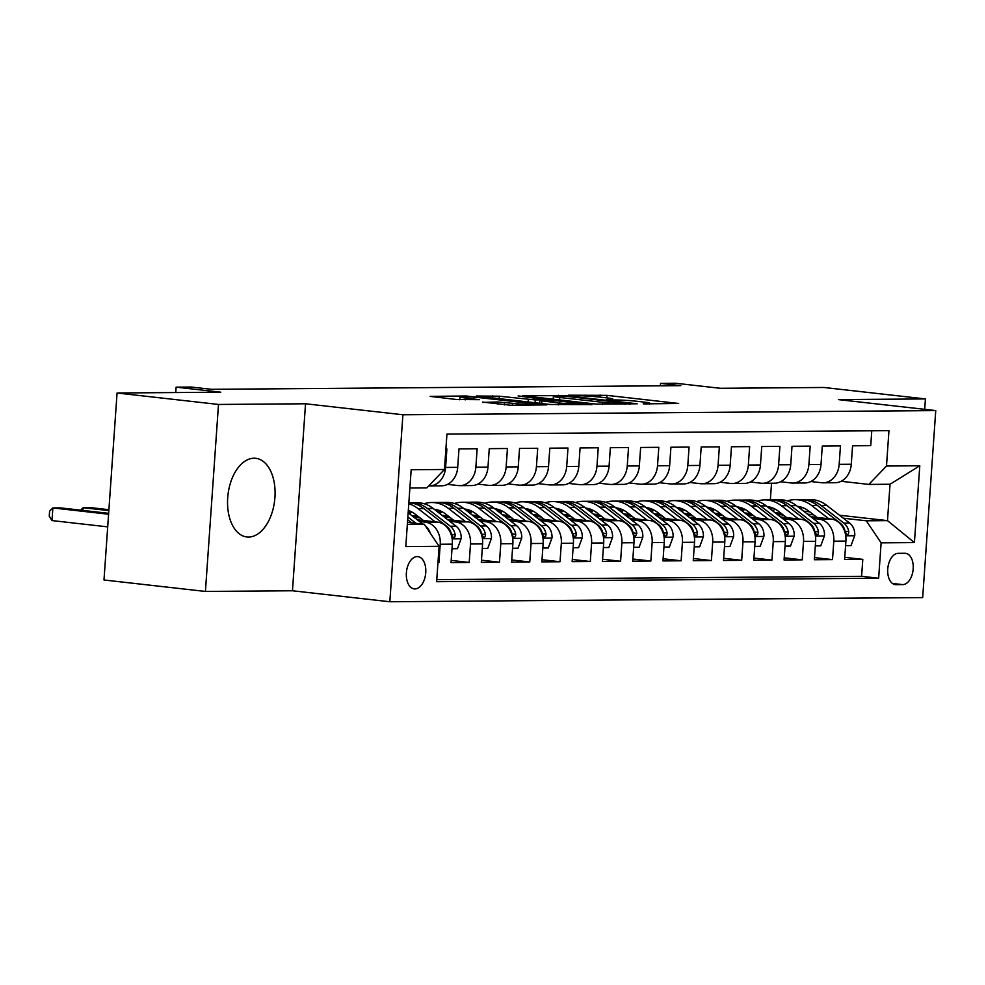 <?xml version="1.0" encoding="UTF-8"?>
<svg xmlns="http://www.w3.org/2000/svg" width="985" height="985" viewBox="0 0 985 985"><rect width="100%" height="100%" fill="white"/><g stroke="black" fill="none" stroke-linecap="round" stroke-linejoin="round"><path stroke-width="1.48" d="M643.23 403.887L678.665 403.468L606.982 395.367L568.456 395.194L578.109 395.785A15.945 0.923 4 0 1 600.37 397.152L606.341 397.829A15.945 0.923 4 0 1 612.732 399.011A15.945 0.923 4 0 1 609.567 399.344L606.194 399.701L615.145 399.972A15.945 0.923 4 0 1 637.406 401.338L643.377 402.003A15.945 0.923 4 0 1 649.768 403.197A15.945 0.923 4 0 1 646.603 403.518L643.23 403.887M248.552 537.059A39.585 23.505 96.4 0 0 274.815 498.866A39.585 23.505 96.4 0 0 255.755 458.308A39.585 23.505 96.4 0 0 254.068 458.222A39.585 23.505 96.4 0 0 227.806 496.415A39.585 23.505 96.4 0 0 246.878 536.973A39.585 23.505 96.4 0 0 248.552 537.059M414.931 588.931A16.24 9.641 96.4 0 0 425.705 573.258A16.24 9.641 96.4 0 0 417.886 556.623A16.24 9.641 96.4 0 0 417.197 556.587A16.24 9.641 96.4 0 0 406.423 572.248A16.24 9.641 96.4 0 0 414.242 588.895A16.24 9.641 96.4 0 0 414.931 588.931M482.65 402.089L510.735 405.254L546.786 404.884L466.151 395.995L430.1 396.376L456.387 399.479L479.338 399.688L465.289 397.965A13.322 0.763 4 0 1 459.946 396.967A13.322 0.763 4 0 1 467.309 396.795A13.322 0.763 4 0 1 481.185 397.829L528.379 403.16A13.322 0.763 4 0 1 533.722 404.158A13.322 0.763 4 0 1 526.359 404.33A13.322 0.763 4 0 1 512.483 403.284L497.659 401.966L482.625 402.434M924.693 409.341L925.42 398.925L823.989 387.474L720.294 388.287L675.661 383.251L660.529 383.362L680.82 385.652L211.553 389.321L191.262 387.043L176.13 387.154L175.749 392.547M218.498 404.453L205.422 591.443L292.459 590.766L305.535 403.776L218.498 404.453L117.067 393.003L220.751 392.19L176.13 387.154M305.535 403.776L402.902 414.759L935.75 410.585L922.674 597.587L389.826 601.749L402.902 414.759M925.42 398.925L838.383 399.602L935.75 410.585M596.196 404.109L637.209 403.788L565.525 395.699L522.518 395.65L596.196 404.109M592.01 404.626L549.987 404.466L476.309 396.007L499.26 396.216L535.274 399.922L546.219 399.738L518.122 395.921L592.01 404.626M205.422 591.443L103.991 579.993L117.067 393.003M437.943 562.694L438.928 562.694L437.956 562.583M419.487 521.533L425.409 522.198A20.303 16.289 89.6 0 1 440.221 544.249L452.324 544.151L451.044 562.595L469.205 562.46L451.192 560.416M449.763 521.299L455.686 521.964A20.303 16.289 89.6 0 1 470.498 544.003L482.601 543.917L481.32 562.361L499.481 562.213L481.468 560.182M480.04 521.053L485.95 521.73A20.303 16.289 89.6 0 1 500.774 543.769L512.877 543.671L511.597 562.127L529.758 561.979L511.744 559.948M510.316 520.819L516.226 521.484A20.303 16.289 89.6 0 1 531.05 543.535L543.154 543.437L541.861 561.881L560.034 561.745L542.021 559.714M540.593 520.585L546.503 521.25A20.303 16.289 89.6 0 1 561.327 543.301L573.43 543.203L572.137 561.647L590.31 561.512L572.297 559.48M570.869 520.351L576.779 521.016A20.303 16.289 89.6 0 1 591.591 543.055L603.707 542.969L602.414 561.413L620.587 561.265L602.574 559.234M601.145 520.105L607.056 520.782A20.303 16.289 89.6 0 1 621.867 542.821L633.983 542.723L632.69 561.179L650.851 561.031L632.838 559M631.422 519.871L637.332 520.536A20.303 16.289 89.6 0 1 652.144 542.587L664.259 542.489L662.967 560.933L681.128 560.797L663.114 558.766M661.698 519.637L667.608 520.302A20.303 16.289 89.6 0 1 682.42 542.353L694.536 542.255L693.243 560.699L711.404 560.563L693.391 558.532M691.975 519.403L697.885 520.068A20.303 16.289 89.6 0 1 712.697 542.107L724.812 542.021L723.519 560.465L741.68 560.317L723.667 558.286M722.239 519.157L728.161 519.834A20.303 16.289 89.6 0 1 742.973 541.873L755.076 541.787L753.796 560.231L771.957 560.083L753.944 558.052M752.515 518.923L758.438 519.587A20.303 16.289 89.6 0 1 773.25 541.639L785.353 541.541L784.072 559.997L802.233 559.849L784.22 557.818M782.792 518.689L788.702 519.354A20.303 16.289 89.6 0 1 803.526 541.405L815.629 541.307L814.349 559.751L832.51 559.615L833.803 541.171A20.303 16.289 -90.4 0 0 818.978 519.12L813.068 518.455M814.496 557.584L832.51 559.615M871.774 430.79L870.74 445.663L852.567 445.811L851.274 464.255A20.303 16.289 -90.4 0 1 835.206 482.724L823.103 482.81A20.303 16.289 -90.4 0 0 839.171 464.341L840.464 445.897L822.29 446.045L821.01 464.489A20.303 16.289 -90.4 0 1 804.93 482.958L792.826 483.044A20.303 16.289 89.6 0 1 791.25 482.97L780.563 481.763M792.826 483.044A20.303 16.289 89.6 0 0 808.894 464.588L810.187 446.131L792.014 446.279L790.733 464.723A20.303 16.289 -90.4 0 1 774.653 483.192L762.55 483.29A20.303 16.289 89.6 0 1 760.974 483.204L750.287 481.997M762.55 483.29A20.303 16.289 89.6 0 0 778.618 464.821L779.911 446.377L761.75 446.513L760.457 464.957A20.303 16.289 -90.4 0 1 744.389 483.426L732.274 483.524A20.303 16.289 89.6 0 1 730.698 483.438L720.01 482.231M732.274 483.524A20.303 16.289 89.6 0 0 748.341 465.055L749.634 446.611L731.473 446.759L730.18 465.203A20.303 16.289 -90.4 0 1 714.113 483.672L701.997 483.758A20.303 16.289 89.6 0 1 700.421 483.684L689.734 482.478M701.997 483.758A20.303 16.289 89.6 0 0 718.065 465.289L719.358 446.845L701.197 446.993L699.904 465.437A20.303 16.289 -90.4 0 1 683.836 483.906L671.721 483.992A20.303 16.289 89.6 0 1 670.157 483.918L659.457 482.712M671.721 483.992A20.303 16.289 89.6 0 0 687.789 465.536L689.081 447.079L670.92 447.227L669.628 465.671A20.303 16.289 -90.4 0 1 653.56 484.14L641.444 484.238A20.303 16.289 89.6 0 1 639.881 484.152L629.181 482.945M641.444 484.238A20.303 16.289 89.6 0 0 657.512 465.77L658.805 447.325L640.644 447.461L639.351 465.905A20.303 16.289 -90.4 0 1 623.283 484.374L611.168 484.472A20.303 16.289 89.6 0 1 609.604 484.386L598.905 483.179M611.168 484.472A20.303 16.289 89.6 0 0 627.248 466.004L628.529 447.559L610.368 447.695L609.075 466.151A20.303 16.289 -90.4 0 1 593.007 484.608L580.904 484.706A20.303 16.289 89.6 0 1 579.328 484.62L568.64 483.413M580.904 484.706A20.303 16.289 89.6 0 0 596.972 466.237L598.252 447.793L580.091 447.941L578.798 466.385A20.303 16.289 -90.4 0 1 562.731 484.854L550.627 484.94A20.303 16.289 89.6 0 1 549.051 484.866L538.364 483.66M550.627 484.94A20.303 16.289 89.6 0 0 566.695 466.484L567.988 448.027L549.815 448.175L548.522 466.619A20.303 16.289 -90.4 0 1 532.454 485.088L520.351 485.186A20.303 16.289 89.6 0 1 518.775 485.1L508.088 483.894M520.351 485.186A20.303 16.289 89.6 0 0 536.419 466.718L537.712 448.273L519.538 448.409L518.258 466.853A20.303 16.289 -90.4 0 1 502.178 485.322L490.074 485.42A20.303 16.289 89.6 0 1 488.498 485.334L477.811 484.127M490.074 485.42A20.303 16.289 89.6 0 0 506.142 466.952L507.435 448.507L489.262 448.643L487.981 467.099A20.303 16.289 -90.4 0 1 471.901 485.556L459.798 485.654A20.303 16.289 89.6 0 1 458.222 485.568L447.535 484.361M459.798 485.654A20.303 16.289 89.6 0 0 475.866 467.185L477.159 448.741L458.998 448.889L457.705 467.333A20.303 16.289 -90.4 0 1 441.637 485.802L429.522 485.888A20.303 16.289 89.6 0 1 428.746 485.876M452.324 544.151A20.303 16.289 -90.4 0 0 437.512 522.099L417.283 519.821M482.601 543.917A20.303 16.289 -90.4 0 0 467.789 521.865L447.547 519.587M417.899 516.238L411.742 515.537M420.115 517.95L413.959 517.248M512.877 543.671A20.303 16.289 -90.4 0 0 498.065 521.631L477.823 519.341M448.175 516.005L442.019 515.303M411.582 511.868L408.246 511.498M450.391 517.716L444.235 517.014M410.413 513.197L408.418 512.976M543.154 543.437A20.303 16.289 -90.4 0 0 528.342 521.397L508.1 519.107M478.451 515.758L472.295 515.069M441.859 511.634L437.672 511.166M480.668 517.47L474.511 516.78M440.689 512.963L438.694 512.742M573.43 543.203A20.303 16.289 -90.4 0 0 558.618 521.151L538.376 518.873M508.728 515.524L502.572 514.835M472.135 511.4L467.949 510.919M510.944 517.236L504.776 516.546M470.965 512.729L468.971 512.495M603.707 542.969A20.303 16.289 -90.4 0 0 588.895 520.917L568.653 518.639M539.004 515.29L532.848 514.589M500.577 513.296A38.821 31.151 -90.4 0 1 502.436 511.141L498.225 510.686M541.221 517.002L535.052 516.3M501.242 512.483L499.247 512.262M633.983 542.723A20.303 16.289 -90.4 0 0 619.171 520.683L598.929 518.393M569.281 515.057L563.112 514.355M530.853 513.062A38.821 31.151 -90.4 0 1 532.713 510.895L528.502 510.452M571.497 516.768L565.328 516.066M531.518 512.249L529.524 512.028M664.259 542.489A20.303 16.289 -90.4 0 0 649.447 520.449L629.206 518.159M599.557 514.81L593.389 514.121M561.13 512.816A38.821 31.151 -90.4 0 1 562.989 510.661L558.778 510.218M601.773 516.522L595.605 515.832M561.782 512.015L559.8 511.794M694.536 542.255A20.303 16.289 -90.4 0 0 679.712 520.203L659.482 517.925M629.834 514.576L623.665 513.887M593.241 510.452L589.055 509.971M632.05 516.288L625.881 515.598M592.059 511.781L590.077 511.547M724.812 542.021A20.303 16.289 -90.4 0 0 709.988 519.969L689.759 517.691M660.11 514.342L653.942 513.641M623.517 510.205L619.331 509.737M662.314 516.054L656.158 515.352M622.335 511.535L620.341 511.313M755.076 541.787A20.303 16.289 -90.4 0 0 740.264 519.735L720.035 517.445M690.386 514.108L684.218 513.407M653.794 509.971L649.595 509.504M692.59 515.82L686.434 515.118M652.612 511.301L650.617 511.08M785.353 541.541A20.303 16.289 -90.4 0 0 770.541 519.501L750.299 517.211M720.651 513.862L714.494 513.173M682.236 511.868A38.821 31.151 -90.4 0 1 684.082 509.713L679.872 509.27M722.867 515.574L716.711 514.884M682.888 511.067L680.894 510.846M815.629 541.307A20.303 16.289 -90.4 0 0 800.817 519.255L780.576 516.977M750.927 513.628L744.771 512.939M714.334 509.504L710.148 509.023M753.143 515.34L746.987 514.65M713.165 510.833L711.17 510.599M904.895 553.274L898.234 553.324A15.735 9.345 96.4 0 0 887.793 568.505A15.735 9.345 96.4 0 0 895.377 584.622A15.735 9.345 96.4 0 0 896.042 584.659L902.703 584.61A15.735 9.345 96.4 0 0 913.144 569.428A15.735 9.345 96.4 0 0 905.56 553.311A15.735 9.345 96.4 0 0 904.895 553.274M407.347 524.389L424.276 524.266L439.101 546.306L436.626 581.692L878.645 578.232L881.119 542.846L866.295 520.806L843.345 518.208M439.101 546.306L405.795 546.577L411.164 469.746L444.469 469.488L446.944 434.114L888.962 430.654L886.488 466.028L919.793 465.77L914.412 542.587L881.119 542.846M783.42 515.106L777.263 514.404M743.441 510.587L741.446 510.365M436.761 579.636L861.604 576.311L862.786 559.369L844.613 559.517L845.906 541.073A20.303 16.289 -90.4 0 0 831.094 519.021L810.852 516.743M781.203 513.394L775.047 512.692M744.611 509.27L740.424 508.789M810.84 481.53L821.527 482.736A20.303 16.289 -90.4 0 0 823.103 482.81M429.522 485.888A20.303 16.289 89.6 0 0 445.589 467.432L446.882 448.975L445.897 448.988M803.526 541.405L802.233 559.849M773.25 541.639L771.957 560.083M742.973 541.873L741.68 560.317M712.697 542.107L711.404 560.563M682.42 542.353L681.128 560.797M652.144 542.587L650.851 561.031M621.867 542.821L620.587 561.265M591.591 543.055L590.31 561.512M561.327 543.301L560.034 561.745M531.05 543.535L529.758 561.979M500.774 543.769L499.481 562.213M470.498 544.003L469.205 562.46M440.221 544.249L438.928 562.694M424.276 524.266L407.482 522.37M813.696 514.872L807.54 514.17M773.717 510.353L771.723 510.131M866.295 520.806L887.485 520.634L890.034 484.251L868.844 484.423L886.488 466.028M803.662 511.178L809.818 511.868M839.466 515.217L887.485 520.634L914.412 542.587M841.116 481.283L868.844 484.423M292.459 590.766L389.826 601.749M660.529 383.362L660.356 385.812M770.356 499.851L771.526 483.216M444.469 469.488L426.825 487.87L409.883 488.006M772.499 510.722L773.323 510.821M844.773 557.338L862.786 559.369M861.604 576.311L878.645 578.232M742.222 510.969L743.059 511.055M711.946 511.203L712.783 511.301M681.669 511.437L682.507 511.535M651.393 511.671L652.23 511.769M621.116 511.917L621.954 512.003M590.84 512.151L591.677 512.237M560.563 512.385L561.401 512.483M530.287 512.619L531.124 512.717M500.023 512.865L500.848 512.951M469.746 513.099L470.571 513.185M439.47 513.333L440.307 513.431M409.194 513.567L410.031 513.665M890.034 484.251L919.793 465.77M629.378 403.653L565.747 396.229L556.562 395.958A15.945 0.923 4 0 0 553.41 396.29A15.945 0.923 4 0 0 559.8 397.472L602.808 402.323A15.945 0.923 4 0 0 625.069 403.69L629.378 403.653L629.329 404.33M558.495 402.902A13.322 0.763 4 0 0 572.371 403.936A13.322 0.763 4 0 0 579.734 403.764A13.322 0.763 4 0 0 574.39 402.779L557.769 400.895L539.866 400.649L558.495 402.902L558.36 404.884M845.586 545.653L851.028 545.604L854.758 535.471A13.445 10.798 -90.4 0 0 849.661 523.097L826.76 505.391A38.821 31.151 -90.4 0 0 810.101 499.543L804.351 499.592A38.821 31.151 -90.4 0 0 802.529 499.666M802.59 507.607A32.222 25.856 -90.4 0 0 800.362 508.629M828.767 518.763L811.615 505.514A38.821 31.151 -90.4 0 0 794.957 499.666A38.821 31.151 -90.4 0 0 787.397 500.885M774.912 509.011A38.821 31.151 -90.4 0 0 773.053 511.166M817.021 517.433L808.845 511.116A32.222 25.856 -90.4 0 0 797.456 506.388M779.972 512.434A32.222 25.856 -90.4 0 0 779.197 513.173M794.957 499.666L800.719 499.617A38.821 31.151 89.6 0 1 817.378 505.465L840.279 523.17A13.445 10.798 89.6 0 1 845.142 531.703L847.088 534.769L848.479 533.882L848.774 531.678A13.445 10.798 -90.4 0 0 843.911 523.134L821.01 505.44A38.821 31.151 -90.4 0 0 804.351 499.592M798.404 507.115A32.222 25.856 89.6 0 1 799.709 506.758M815.309 545.887L820.751 545.85L824.482 535.717A13.445 10.798 -90.4 0 0 819.385 523.331L796.483 505.637A38.821 31.151 -90.4 0 0 779.824 499.777L774.075 499.826A38.821 31.151 -90.4 0 0 772.252 499.912M772.314 507.854A32.222 25.856 -90.4 0 0 770.085 508.863M798.49 518.996L781.351 505.748A38.821 31.151 -90.4 0 0 764.68 499.9A38.821 31.151 -90.4 0 0 757.133 501.119M744.635 509.245A38.821 31.151 -90.4 0 0 742.776 511.4M786.744 517.667L778.569 511.35A32.222 25.856 -90.4 0 0 767.18 506.622M749.696 512.668A32.222 25.856 -90.4 0 0 748.92 513.407M764.68 499.9L770.442 499.851A38.821 31.151 89.6 0 1 787.101 505.711L810.002 523.404A13.445 10.798 89.6 0 1 814.866 531.937L816.811 535.003L818.203 534.116L818.498 531.912A13.445 10.798 -90.4 0 0 813.635 523.38L790.733 505.674A38.821 31.151 -90.4 0 0 774.075 499.826M768.128 507.349A32.222 25.856 89.6 0 1 769.433 506.992M785.033 546.121L790.475 546.084L794.205 535.951A13.445 10.798 -90.4 0 0 789.108 523.564L766.207 505.871A38.821 31.151 -90.4 0 0 749.548 500.023L743.798 500.06A38.821 31.151 -90.4 0 0 741.976 500.146M742.037 508.088A32.222 25.856 -90.4 0 0 739.809 509.097M768.214 519.23L751.075 505.982A38.821 31.151 -90.4 0 0 734.416 500.134A38.821 31.151 -90.4 0 0 726.856 501.365M714.359 509.479A38.821 31.151 -90.4 0 0 712.512 511.634M756.468 517.913L748.292 511.584A32.222 25.856 -90.4 0 0 736.903 506.856M719.419 512.914A32.222 25.856 -90.4 0 0 718.644 513.641M734.416 500.134L740.166 500.097A38.821 31.151 89.6 0 1 756.825 505.945L779.726 523.638A13.445 10.798 89.6 0 1 784.589 532.171L786.535 535.237L787.926 534.362L788.222 532.146A13.445 10.798 -90.4 0 0 783.358 523.614L760.457 505.908A38.821 31.151 -90.4 0 0 743.798 500.06M737.851 507.583A32.222 25.856 89.6 0 1 739.156 507.238M754.756 546.355L760.198 546.318L763.941 536.185A13.445 10.798 -90.4 0 0 758.832 523.811L735.93 506.105A38.821 31.151 -90.4 0 0 719.272 500.257L713.522 500.306A38.821 31.151 -90.4 0 0 711.699 500.38M711.773 508.322A32.222 25.856 -90.4 0 0 709.532 509.344M737.937 519.477L720.798 506.228A38.821 31.151 -90.4 0 0 704.14 500.38A38.821 31.151 -90.4 0 0 696.58 501.599M726.191 518.147L718.016 511.831A32.222 25.856 -90.4 0 0 706.627 507.09M689.143 513.148A32.222 25.856 -90.4 0 0 688.367 513.875M704.14 500.38L709.889 500.331A38.821 31.151 89.6 0 1 726.548 506.179L749.45 523.885A13.445 10.798 89.6 0 1 754.313 532.417L756.258 535.483L757.65 534.596L757.945 532.38A13.445 10.798 -90.4 0 0 753.082 523.848L730.18 506.155A38.821 31.151 -90.4 0 0 713.522 500.306M707.575 507.829A32.222 25.856 89.6 0 1 708.88 507.472M724.492 546.601L729.922 546.552L733.665 536.419A13.445 10.798 -90.4 0 0 728.555 524.045L705.654 506.339A38.821 31.151 -90.4 0 0 688.995 500.491L683.245 500.54A38.821 31.151 -90.4 0 0 681.435 500.614M681.497 508.555A32.222 25.856 -90.4 0 0 679.256 509.577M707.661 519.711L690.522 506.462A38.821 31.151 -90.4 0 0 673.863 500.614A38.821 31.151 -90.4 0 0 666.303 501.833M653.806 509.947A38.821 31.151 -90.4 0 0 651.959 512.114M695.915 518.381L687.739 512.065A32.222 25.856 -90.4 0 0 676.363 507.337M658.866 513.382A32.222 25.856 -90.4 0 0 658.091 514.108M673.863 500.614L679.613 500.565A38.821 31.151 89.6 0 1 696.272 506.413L719.173 524.119A13.445 10.798 89.6 0 1 724.037 532.651L725.982 535.717L727.373 534.83L727.669 532.626A13.445 10.798 -90.4 0 0 722.805 524.082L699.904 506.388A38.821 31.151 -90.4 0 0 683.245 500.54M677.298 508.063A32.222 25.856 89.6 0 1 678.603 507.706M694.216 546.835L699.658 546.786L703.388 536.665A13.445 10.798 -90.4 0 0 698.279 524.279L675.378 506.585A38.821 31.151 -90.4 0 0 658.719 500.725L652.969 500.774A38.821 31.151 -90.4 0 0 651.159 500.86M651.22 508.802A32.222 25.856 -90.4 0 0 648.98 509.811M677.384 519.945L660.245 506.696A38.821 31.151 -90.4 0 0 643.587 500.848A38.821 31.151 -90.4 0 0 636.027 502.067M623.53 510.193A38.821 31.151 -90.4 0 0 621.683 512.348M665.638 518.615L657.463 512.298A32.222 25.856 -90.4 0 0 646.086 507.57M628.59 513.616A32.222 25.856 -90.4 0 0 627.814 514.355M643.587 500.848L649.337 500.799A38.821 31.151 89.6 0 1 665.995 506.647L688.897 524.352A13.445 10.798 89.6 0 1 693.76 532.885L695.705 535.951L697.097 535.064L697.392 532.86A13.445 10.798 -90.4 0 0 692.529 524.328L669.628 506.622A38.821 31.151 -90.4 0 0 652.969 500.774M647.022 508.297A32.222 25.856 89.6 0 1 648.339 507.94M663.939 547.069L669.381 547.032L673.112 536.899A13.445 10.798 -90.4 0 0 668.002 524.512L645.101 506.819A38.821 31.151 -90.4 0 0 628.442 500.971L622.692 501.008A38.821 31.151 -90.4 0 0 620.882 501.094M620.944 509.036A32.222 25.856 -90.4 0 0 618.703 510.045M647.108 520.178L629.969 506.93A38.821 31.151 -90.4 0 0 613.31 501.082A38.821 31.151 -90.4 0 0 605.75 502.313M593.265 510.427A38.821 31.151 -90.4 0 0 591.406 512.582M635.362 518.861L627.186 512.532A32.222 25.856 -90.4 0 0 615.81 507.804M598.314 513.862A32.222 25.856 -90.4 0 0 597.55 514.589M613.31 501.082L619.06 501.045A38.821 31.151 89.6 0 1 635.719 506.893L658.62 524.586A13.445 10.798 89.6 0 1 663.484 533.119L665.441 536.185L666.82 535.311L667.128 533.094A13.445 10.798 -90.4 0 0 662.252 524.562L639.351 506.856A38.821 31.151 -90.4 0 0 622.692 501.008M616.745 508.531A32.222 25.856 89.6 0 1 618.063 508.186M633.663 547.303L639.105 547.266L642.836 537.133A13.445 10.798 -90.4 0 0 637.738 524.746L614.837 507.053A38.821 31.151 -90.4 0 0 598.178 501.205L592.416 501.254A38.821 31.151 -90.4 0 0 590.606 501.328M590.668 509.27A32.222 25.856 -90.4 0 0 588.427 510.292M616.832 520.425L599.693 507.176A38.821 31.151 -90.4 0 0 583.034 501.328A38.821 31.151 -90.4 0 0 575.474 502.547M605.086 519.095L596.91 512.779A32.222 25.856 -90.4 0 0 585.533 508.038M568.037 514.096A32.222 25.856 -90.4 0 0 567.274 514.823M583.034 501.328L588.784 501.279A38.821 31.151 89.6 0 1 605.443 507.127L628.344 524.82A13.445 10.798 89.6 0 1 633.22 533.365L634.315 535.963L635.485 536.419L636.852 533.328A13.445 10.798 -90.4 0 0 631.976 524.796L609.075 507.103A38.821 31.151 -90.4 0 0 592.416 501.254M586.469 508.777A32.222 25.856 89.6 0 1 587.786 508.42M603.386 547.549L608.828 547.5L612.559 537.367A13.445 10.798 -90.4 0 0 607.462 524.993L584.561 507.287A38.821 31.151 -90.4 0 0 567.902 501.439L562.139 501.488A38.821 31.151 -90.4 0 0 560.33 501.562M560.391 509.504A32.222 25.856 -90.4 0 0 558.163 510.525M586.555 520.659L569.416 507.41A38.821 31.151 -90.4 0 0 552.757 501.562A38.821 31.151 -90.4 0 0 545.197 502.781M574.821 519.329L566.634 513.013A32.222 25.856 -90.4 0 0 555.257 508.285M537.761 514.33A32.222 25.856 -90.4 0 0 536.997 515.057M552.757 501.562L558.507 501.513A38.821 31.151 89.6 0 1 575.166 507.361L598.067 525.067A13.445 10.798 89.6 0 1 602.943 533.599L604.888 536.665L606.267 535.778L606.575 533.574A13.445 10.798 -90.4 0 0 601.7 525.03L578.798 507.337A38.821 31.151 -90.4 0 0 562.139 501.488M556.205 509.011A32.222 25.856 89.6 0 1 557.51 508.654M573.11 547.783L578.552 547.734L582.283 537.613A13.445 10.798 -90.4 0 0 577.185 525.227L554.284 507.521A38.821 31.151 -90.4 0 0 537.625 501.673L531.875 501.722A38.821 31.151 -90.4 0 0 530.053 501.808M530.115 509.75A32.222 25.856 -90.4 0 0 527.886 510.759M556.279 520.893L539.14 507.644A38.821 31.151 -90.4 0 0 522.481 501.796A38.821 31.151 -90.4 0 0 514.921 503.015M544.545 519.563L536.369 513.247A32.222 25.856 -90.4 0 0 524.98 508.519M507.497 514.564A32.222 25.856 -90.4 0 0 506.721 515.303M522.481 501.796L528.231 501.747A38.821 31.151 89.6 0 1 544.89 507.595L567.791 525.3A13.445 10.798 89.6 0 1 572.667 533.833L574.612 536.899L576.003 536.012L576.299 533.808A13.445 10.798 -90.4 0 0 571.435 525.276L548.534 507.57A38.821 31.151 -90.4 0 0 531.875 501.722M525.928 509.245A32.222 25.856 89.6 0 1 527.234 508.888M542.833 548.017L548.276 547.98L552.006 537.847A13.445 10.798 -90.4 0 0 546.909 525.461L524.008 507.767A38.821 31.151 -90.4 0 0 507.349 501.919L501.599 501.956A38.821 31.151 -90.4 0 0 499.777 502.042M499.838 509.984A32.222 25.856 -90.4 0 0 497.61 510.993M526.015 521.127L508.863 507.878A38.821 31.151 -90.4 0 0 492.204 502.03A38.821 31.151 -90.4 0 0 484.645 503.249M472.16 511.375A38.821 31.151 -90.4 0 0 470.301 513.53M514.269 519.809L506.093 513.481A32.222 25.856 -90.4 0 0 494.704 508.752M477.22 514.81A32.222 25.856 -90.4 0 0 476.444 515.537M492.204 502.03L497.967 501.993A38.821 31.151 89.6 0 1 514.626 507.841L537.527 525.534A13.445 10.798 89.6 0 1 542.39 534.067L544.336 537.133L545.727 536.259L546.022 534.042A13.445 10.798 -90.4 0 0 541.159 525.51L518.258 507.804A38.821 31.151 -90.4 0 0 501.599 501.956M495.652 509.479A32.222 25.856 89.6 0 1 496.957 509.122M512.557 548.251L517.999 548.214L521.73 538.081A13.445 10.798 -90.4 0 0 516.633 525.694L493.731 508.001A38.821 31.151 -90.4 0 0 477.072 502.153L471.322 502.19A38.821 31.151 -90.4 0 0 469.5 502.276M469.562 510.218A32.222 25.856 -90.4 0 0 467.333 511.227M495.738 521.361L478.587 508.125A38.821 31.151 -90.4 0 0 461.928 502.264A38.821 31.151 -90.4 0 0 454.368 503.495M441.883 511.609A38.821 31.151 -90.4 0 0 440.024 513.764M483.992 520.043L475.817 513.727A32.222 25.856 -90.4 0 0 464.427 508.986M446.944 515.044A32.222 25.856 -90.4 0 0 446.168 515.771M461.928 502.264L467.69 502.227A38.821 31.151 89.6 0 1 484.349 508.075L507.25 525.768A13.445 10.798 89.6 0 1 512.114 534.313L513.222 536.911L514.379 537.367L515.45 536.493L515.746 534.276A13.445 10.798 -90.4 0 0 510.883 525.744L487.981 508.051A38.821 31.151 -90.4 0 0 471.322 502.19M465.376 509.725A32.222 25.856 89.6 0 1 466.681 509.368M482.281 548.497L487.723 548.448L491.453 538.315A13.445 10.798 -90.4 0 0 486.356 525.941L463.455 508.235A38.821 31.151 -90.4 0 0 446.796 502.387L441.046 502.436A38.821 31.151 -90.4 0 0 439.224 502.51M439.285 510.452A32.222 25.856 -90.4 0 0 437.057 511.474M465.462 521.607L448.323 508.358A38.821 31.151 -90.4 0 0 431.664 502.51A38.821 31.151 -90.4 0 0 424.104 503.729M411.607 511.843A38.821 31.151 -90.4 0 0 409.748 514.01M453.716 520.277L445.54 513.961A32.222 25.856 -90.4 0 0 434.151 509.233M416.667 515.278A32.222 25.856 -90.4 0 0 415.892 516.005M431.664 502.51L437.414 502.461A38.821 31.151 89.6 0 1 454.073 508.309L476.974 526.015A13.445 10.798 89.6 0 1 481.837 534.547L483.783 537.613L485.174 536.726L485.47 534.523A13.445 10.798 -90.4 0 0 480.606 525.978L457.705 508.285A38.821 31.151 -90.4 0 0 441.046 502.436M435.099 509.959A32.222 25.856 89.6 0 1 436.404 509.602M452.004 548.731L457.446 548.682L461.177 538.561A13.445 10.798 -90.4 0 0 456.08 526.175L433.178 508.469A38.821 31.151 -90.4 0 0 416.52 502.621L410.77 502.67A38.821 31.151 -90.4 0 0 408.947 502.744M409.009 510.698A32.222 25.856 -90.4 0 0 408.283 510.993M435.185 521.841L418.046 508.592A38.821 31.151 -90.4 0 0 408.787 503.791M423.439 520.511L415.264 514.195A32.222 25.856 -90.4 0 0 408.319 510.452M408.861 502.744A38.821 31.151 89.6 0 1 423.796 508.543L446.697 526.249A13.445 10.798 89.6 0 1 451.561 534.781L453.506 537.847L454.898 536.96L455.193 534.756A13.445 10.798 -90.4 0 0 450.33 526.224L427.428 508.519A38.821 31.151 -90.4 0 0 410.77 502.67M108.904 509.701L90.719 507.644L83.146 507.706L108.843 510.599M80.622 510.156L83.146 507.706L82.962 510.427M430.236 533.131A13.445 10.798 -90.4 0 0 425.803 526.409L425.631 526.273M422.811 524.094L408.159 512.766M108.645 513.32L60.442 507.878L52.87 507.94L51.983 520.572L107.697 526.864M416.015 523.331L407.864 517.027M407.667 519.723L411.718 522.85M51.983 520.572L49.25 516.177L49.607 511.116L52.87 507.94L108.584 514.232M425.409 522.198L437.512 522.099M455.686 521.964L467.789 521.865M485.95 521.73L498.065 521.631M516.226 521.484L528.342 521.397M546.503 521.25L558.618 521.151M576.779 521.016L588.895 520.917M607.056 520.782L619.171 520.683M637.332 520.536L649.447 520.449M667.608 520.302L679.712 520.203M697.885 520.068L709.988 519.969M728.161 519.834L740.264 519.735M758.438 519.587L770.541 519.501M788.702 519.354L800.817 519.255M818.978 519.12L831.094 519.021M839.171 464.341L851.274 464.255M445.589 467.432L457.705 467.333M475.866 467.185L487.981 467.099M506.142 466.952L518.258 466.853M536.419 466.718L548.522 466.619M566.695 466.484L578.798 466.385M596.972 466.237L609.075 466.151M627.248 466.004L639.351 465.905M657.512 465.77L669.628 465.671M687.789 465.536L699.904 465.437M718.065 465.289L730.18 465.203M748.341 465.055L760.457 464.957M778.618 464.821L790.733 464.723M808.894 464.588L821.01 464.489M833.803 541.171L845.906 541.073M892.472 583.452L902.703 584.61M894.712 584.511L896.042 584.659M646.566 404.145L646.603 403.518M609.53 399.959L609.567 399.344M599.877 397.103L600.025 394.948M606.797 397.878L606.982 395.367M558.52 395.945L558.569 395.268M559.628 399.984L559.8 397.472M602.66 404.527L602.808 402.323M625.019 404.367L625.069 403.69M492.143 397.94L492.303 395.785M499.075 398.728L499.26 396.216M528.145 402.003L528.329 399.491M535.077 402.791L535.274 399.922M545.185 400.513L545.234 399.848M541.688 403.53L541.861 401.03M497.511 404.121L497.659 401.966M504.443 404.897L504.615 402.397M512.348 405.241L512.483 403.284M465.154 399.898L465.289 397.965M466.09 396.746L466.151 395.995M473.059 397.115L473.108 396.426M845.721 535.803L854.672 535.729M821.01 505.44L826.76 505.391M811.615 505.514L817.378 505.465M843.911 523.134L849.661 523.097M839.589 523.17L840.279 523.17M845.056 531.26L848.774 531.678M815.445 536.037L824.396 535.963M790.733 505.674L796.483 505.637M781.351 505.748L787.101 505.711M813.635 523.38L819.385 523.331M809.313 523.404L810.002 523.404M814.78 531.494L818.498 531.912M785.168 536.271L794.119 536.197M760.457 505.908L766.207 505.871M751.075 505.982L756.825 505.945M783.358 523.614L789.108 523.564M779.037 523.651L779.726 523.638M784.503 531.728L788.222 532.146M754.904 536.505L763.843 536.443M730.18 506.155L735.93 506.105M720.798 506.228L726.548 506.179M753.082 523.848L758.832 523.811M748.76 523.885L749.45 523.885M754.227 531.962L757.945 532.38M724.628 536.751L733.566 536.677M699.904 506.388L705.654 506.339M690.522 506.462L696.272 506.413M722.805 524.082L728.555 524.045M718.484 524.119L719.173 524.119M723.95 532.208L727.669 532.626M694.351 536.985L703.29 536.911M669.628 506.622L675.378 506.585M660.245 506.696L665.995 506.647M692.529 524.328L698.279 524.279M688.22 524.352L688.897 524.352M693.674 532.442L697.392 532.86M664.075 537.219L673.014 537.145M639.351 506.856L645.101 506.819M629.969 506.93L635.719 506.893M662.252 524.562L668.002 524.512M657.943 524.599L658.62 524.586M663.397 532.676L667.128 533.094M633.798 537.453L642.737 537.391M609.075 507.103L614.837 507.053M599.693 507.176L605.443 507.127M631.976 524.796L637.738 524.746M627.667 524.833L628.344 524.82M633.133 532.91L636.852 533.328M603.522 537.699L612.473 537.625M578.798 507.337L584.561 507.287M569.416 507.41L575.166 507.361M601.7 525.03L607.462 524.993M597.39 525.067L598.067 525.067M602.857 533.144L606.575 533.574M573.245 537.933L582.197 537.859M548.534 507.57L554.284 507.521M539.14 507.644L544.89 507.595M571.435 525.276L577.185 525.227M567.114 525.3L567.791 525.3M572.581 533.39L576.299 533.808M542.969 538.167L551.92 538.093M518.258 507.804L524.008 507.767M508.863 507.878L514.626 507.841M541.159 525.51L546.909 525.461M536.837 525.547L537.527 525.534M542.304 533.624L546.022 534.042M512.692 538.401L521.644 538.339M487.981 508.051L493.731 508.001M478.587 508.125L484.349 508.075M510.883 525.744L516.633 525.694M506.561 525.781L507.25 525.768M512.028 533.858L515.746 534.276M482.416 538.647L491.367 538.573M457.705 508.285L463.455 508.235M448.323 508.358L454.073 508.309M480.606 525.978L486.356 525.941M476.284 526.015L476.974 526.015M481.751 534.092L485.47 534.523M452.152 538.881L461.091 538.807M427.428 508.519L433.178 508.469M418.046 508.592L423.796 508.543M450.33 526.224L456.08 526.175M446.008 526.249L446.697 526.249M451.475 534.338L455.193 534.756M649.694 404.17L649.768 403.197M612.658 399.996L612.732 399.011M630.006 404.318L630.068 403.579M553.201 399.257L553.41 396.29M546.17 400.513L546.219 399.738M579.673 404.712L579.734 403.764M539.682 403.308L539.866 400.649M533.661 405.081L533.722 404.158M459.749 399.775L459.946 396.967"/></g></svg>
